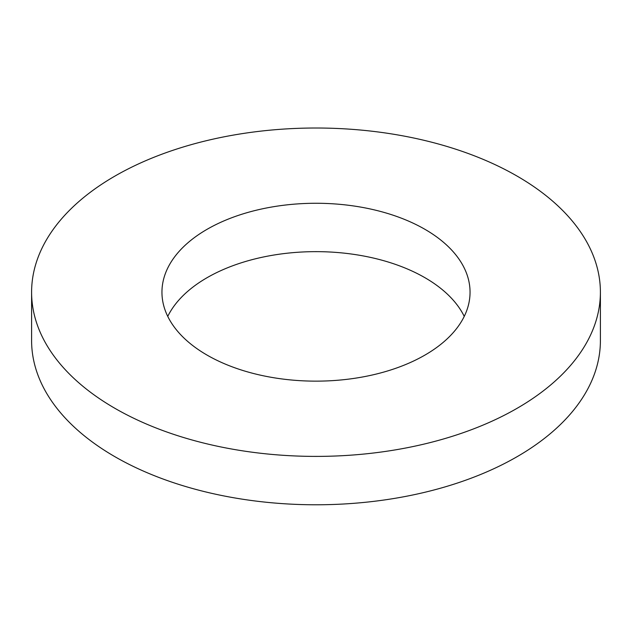 <?xml version="1.0" encoding="UTF-8"?>
<svg xmlns="http://www.w3.org/2000/svg" width="632" height="632" viewBox="0 0 632 632"><rect width="100%" height="100%" fill="white"/><g stroke="black" fill="none" stroke-linecap="round" stroke-linejoin="round"><path stroke-width="0.95" d="M114.898 408.312A284.4 164.194 0 0 0 424.838 443.901A284.4 164.194 0 0 0 600.4 292.205A284.4 164.194 0 0 0 316 128.012A284.4 164.194 0 0 0 31.6 292.205A284.4 164.194 0 0 0 114.898 408.312M207.067 355.097A154.05 88.938 0 0 0 374.95 374.373A154.05 88.938 0 0 0 470.05 292.205A154.05 88.938 0 0 0 316 203.267A154.05 88.938 0 0 0 161.95 292.205A154.05 88.938 0 0 0 207.067 355.097M31.6 292.205L31.6 340.585A284.4 164.194 0 0 0 114.898 456.691A284.4 164.194 0 0 0 424.838 492.281A284.4 164.194 0 0 0 600.4 340.585L600.4 292.205M464.243 316.395A154.05 88.938 0 0 0 316 251.647A154.05 88.938 0 0 0 167.757 316.395"/></g></svg>
